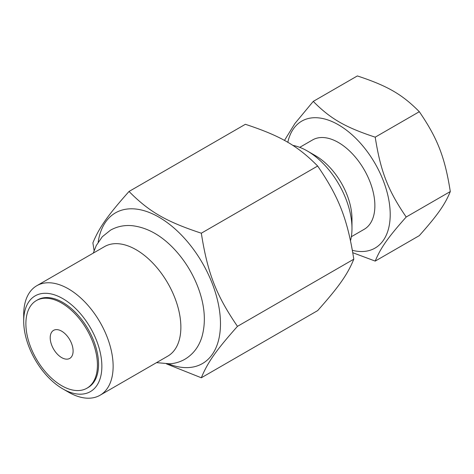 <?xml version="1.0" encoding="UTF-8"?>
<svg xmlns="http://www.w3.org/2000/svg" width="474" height="474" viewBox="0 0 474 474"><rect width="100%" height="100%" fill="white"/><g stroke="black" fill="none" stroke-linecap="round" stroke-linejoin="round"><path stroke-width="0.71" d="M36.794 285.721L104.535 246.61A63.238 36.51 60 0 1 136.157 249.745A63.238 36.51 60 0 1 180.867 327.196A63.238 36.51 60 0 1 167.772 356.146L100.032 395.251A63.238 36.51 -120 0 0 113.132 366.301A63.238 36.51 -120 0 0 85.527 302.661A63.238 36.51 -120 0 0 36.794 285.721A63.238 36.51 -120 0 0 23.7 314.671L23.7 321.176A55.268 31.912 60 0 1 62.781 298.608A55.268 31.912 60 0 1 101.863 366.301A55.268 31.912 60 0 1 62.781 388.864A55.268 31.912 60 0 1 23.7 321.176M62.781 388.864L68.416 392.116A63.238 36.51 -120 0 0 100.032 395.251M86.949 388.2L88.075 387.548A50.588 29.21 -120 0 0 98.556 364.393A50.588 29.21 -120 0 0 76.474 313.48A50.588 29.21 -120 0 0 37.487 299.923L36.362 300.575A50.588 29.21 -120 0 0 36.362 358.99A50.588 29.21 -120 0 0 86.949 388.2A50.588 29.21 -120 0 0 97.431 365.039A50.588 29.21 -120 0 0 75.348 314.132A50.588 29.21 -120 0 0 36.362 300.575M73.103 350.997A16.187 9.35 60 0 1 69.749 358.409A16.187 9.35 60 0 1 53.562 349.06A16.187 9.35 60 0 1 53.562 330.366A16.187 9.35 60 0 1 66.034 334.703A16.187 9.35 60 0 1 73.103 350.997M245.378 124.295C280.555 135.902 297.559 145.719 317.663 166.03C339.017 197.303 347.519 219.213 353.805 259.183C347.519 274.499 339.017 286.592 317.663 310.606L201.32 377.778C207.606 362.462 216.108 350.369 237.462 326.355C216.108 295.083 207.606 273.172 201.32 233.202C166.143 221.595 149.138 211.777 129.029 191.466L245.378 124.295M201.32 233.202L317.663 166.03M237.462 326.355L353.805 259.183M166.534 363.908L201.32 377.778M129.029 191.466C107.675 215.48 99.173 227.573 92.886 242.889L94.101 250.598M168.466 363.884A86.997 50.232 -120 0 0 220.475 323.73A86.997 50.232 -120 0 0 163.726 220.143A86.997 50.232 -120 0 0 98.177 242.143M375.212 137.17C345.066 127.216 330.491 118.802 313.255 101.395L357.36 75.935C387.507 85.883 402.082 94.296 419.318 111.704C437.626 138.509 444.908 157.291 450.3 191.549C444.908 204.673 437.626 215.042 419.318 235.625L375.212 261.091C380.604 247.967 387.892 237.598 406.194 217.015C387.892 190.21 380.604 171.428 375.212 137.17L419.318 111.704M406.194 217.015L450.3 191.549M352.804 252.725L375.212 261.091M313.255 101.395L294.941 123.465L284.459 140.44M352.395 250.325A73.298 42.316 -120 0 0 364.299 251.41A73.298 42.316 -120 0 0 369.074 154.115A73.298 42.316 -120 0 0 287.807 142.336M351.341 236.722L364.186 229.309A51.601 29.791 -120 0 0 364.186 169.722A51.601 29.791 -120 0 0 312.585 139.931L299.74 147.343M292.754 145.37A63.238 36.51 60 0 1 307.265 150.951A63.238 36.51 60 0 1 351.981 228.403A63.238 36.51 60 0 1 350.523 240.644M351.981 228.403L351.981 218.905A51.607 29.797 -120 0 0 315.488 155.703L307.265 150.951M93.289 253.104L96.269 245.52L102.301 236.745L110.448 230.204C117.06 226.477 124.312 224.972 132.193 225.689C146.928 227.443 160.704 234.997 173.525 248.346C184.404 259.793 192.675 273.06 198.339 288.151C204.875 305.92 206.072 322.148 201.936 336.848C198.908 346.755 193.244 354.214 184.937 359.227C180.321 361.869 175.303 363.392 169.893 363.801L156.527 362.64"/></g></svg>
